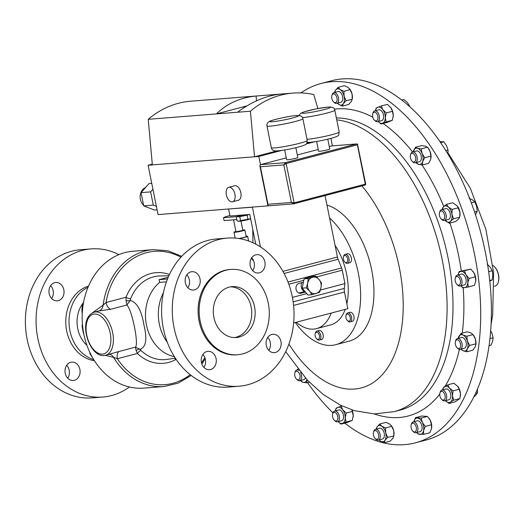 <?xml version="1.0" encoding="UTF-8"?>
<svg xmlns="http://www.w3.org/2000/svg" width="525" height="525" viewBox="0 0 525 525"><rect width="100%" height="100%" fill="white"/><g stroke="black" fill="none" stroke-linecap="round" stroke-linejoin="round"><path stroke-width="0.79" d="M230.514 286.834A25.541 20.902 -94.5 0 1 251.153 307.007A25.541 20.902 -94.5 0 1 234.537 337.595M213.898 317.422A25.541 20.902 85.5 0 0 236.243 337.542A25.541 20.902 85.5 0 0 254.54 306.738A25.541 20.902 85.5 0 0 232.201 286.617A25.541 20.902 85.5 0 0 213.898 317.422M201.423 362.44A9.214 7.54 85.5 0 0 209.482 369.698A9.214 7.54 85.5 0 0 216.083 358.588A9.214 7.54 85.5 0 0 208.025 351.33A9.214 7.54 85.5 0 0 201.423 362.44M202.899 354.48A9.214 7.54 -94.5 0 1 205.4 359.435A9.214 7.54 -94.5 0 1 203.923 367.395M266.293 345.391A9.214 7.54 85.5 0 0 274.345 352.649A9.214 7.54 85.5 0 0 280.947 341.539A9.214 7.54 85.5 0 0 272.888 334.281A9.214 7.54 85.5 0 0 266.293 345.391M267.763 337.431A9.214 7.54 -94.5 0 1 270.263 342.385A9.214 7.54 -94.5 0 1 268.787 350.346M250.228 265.742A9.214 7.54 85.5 0 0 258.287 273A9.214 7.54 85.5 0 0 264.889 261.89A9.214 7.54 85.5 0 0 256.83 254.632A9.214 7.54 85.5 0 0 250.228 265.742M251.705 257.782A9.214 7.54 -94.5 0 1 254.205 262.736A9.214 7.54 -94.5 0 1 252.728 270.697M185.364 282.791A9.214 7.54 85.5 0 0 193.423 290.049A9.214 7.54 85.5 0 0 200.025 278.939A9.214 7.54 85.5 0 0 191.966 271.681A9.214 7.54 85.5 0 0 185.364 282.791M186.841 274.831A9.214 7.54 -94.5 0 1 189.335 279.786A9.214 7.54 -94.5 0 1 187.865 287.746M66.695 365.282A9.214 7.54 -94.5 0 1 67.718 378.203M74.366 380.317A9.214 7.54 85.5 0 0 79.99 370.053A9.214 7.54 85.5 0 0 71.82 362.132A9.214 7.54 85.5 0 0 70.737 362.316A9.214 7.54 85.5 0 0 65.107 372.586A9.214 7.54 85.5 0 0 73.277 380.5A9.214 7.54 85.5 0 0 74.366 380.317M50.636 285.633A9.214 7.54 -94.5 0 1 51.66 298.548M58.308 300.668A9.214 7.54 85.5 0 0 63.932 290.404A9.214 7.54 85.5 0 0 55.762 282.483A9.214 7.54 85.5 0 0 54.679 282.667A9.214 7.54 85.5 0 0 49.048 292.93A9.214 7.54 85.5 0 0 57.218 300.851A9.214 7.54 85.5 0 0 58.308 300.668M233.573 219.837L235.988 231.807L242.852 230.429L240.955 221.032M238.783 238.514A5.558 0.466 -11.4 0 0 243.928 237.425A5.558 0.466 -11.4 0 0 246.192 236.578L244.867 230.022A5.558 0.466 -11.4 0 0 242.78 230.075M235.915 231.453A5.558 0.466 -11.4 0 0 233.973 232.214A5.558 0.466 -11.4 0 0 236.978 232.03A5.558 0.466 -11.4 0 0 242.602 230.862A5.558 0.466 -11.4 0 0 244.867 230.022M239.183 238.573A7.035 0.591 -11.4 0 0 244.775 237.359A7.035 0.591 -11.4 0 0 247.643 236.289A7.035 0.591 -11.4 0 0 246.12 236.224M227.286 238.094L216.595 238.947A74.301 60.795 85.5 0 0 163.36 328.552A74.301 60.795 85.5 0 0 228.342 387.083L239.032 386.229A74.301 60.795 85.5 0 0 292.261 296.625A74.301 60.795 85.5 0 0 227.286 238.094A74.301 60.795 85.5 0 0 174.051 327.705A74.301 60.795 85.5 0 0 239.032 386.229M230.836 269.417L229.773 269.502A42.794 35.017 85.5 0 0 199.113 321.116A42.794 35.017 85.5 0 0 236.539 354.828L237.602 354.742A42.794 35.017 85.5 0 0 268.268 303.128A42.794 35.017 85.5 0 0 230.836 269.417A42.794 35.017 85.5 0 0 200.176 321.031A42.794 35.017 85.5 0 0 237.602 354.742M188.035 287.483A28.232 23.1 85.5 0 0 187.681 287.549M93.758 359.625A38.043 31.126 -94.5 0 1 69.156 325.172A38.043 31.126 -94.5 0 1 88.016 287.273M94.447 360.727A38.043 31.126 -94.5 0 1 65.92 325.428A38.043 31.126 -94.5 0 1 88.528 286.072M129.412 386.991A74.301 60.795 -94.5 0 1 111.589 395.548A74.301 60.795 -94.5 0 1 102.828 397.038A74.301 60.795 -94.5 0 1 36.934 333.165A74.301 60.795 -94.5 0 1 82.32 250.386A74.301 60.795 -94.5 0 1 91.081 248.902A74.301 60.795 -94.5 0 1 118.912 254.625M102.828 397.038L92.144 397.884A74.301 60.795 -94.5 0 1 26.25 334.012A74.301 60.795 -94.5 0 1 71.63 251.239A74.301 60.795 -94.5 0 1 80.391 249.749L91.081 248.902M92.288 312.933L103.123 305.143A68.65 56.175 -94.5 0 1 145.169 251.009A68.65 56.175 -94.5 0 1 153.261 249.631L132.996 251.239A68.65 56.175 85.5 0 0 124.904 252.617A68.65 56.175 85.5 0 0 82.97 329.103A68.65 56.175 85.5 0 0 143.85 388.119L164.122 386.512A68.65 56.175 -94.5 0 1 113.669 357.44L105.328 355.327M315.23 333.605L315.459 332.811A4.646 2.638 75.3 0 1 316.897 331.104A4.646 2.638 75.3 0 1 320.578 334.733A4.646 2.638 75.3 0 1 319.259 340.082A4.646 2.638 75.3 0 1 317.166 339.301L316.575 338.723A3.662 2.08 75.3 0 1 315.322 336.479A3.662 2.08 75.3 0 1 315.23 333.605A3.662 2.08 75.3 0 1 317.185 332.318A3.662 2.08 75.3 0 1 319.272 335.121A3.662 2.08 75.3 0 1 318.977 338.809A3.662 2.08 75.3 0 1 316.575 338.723M319.259 340.082L321.635 339.458A4.646 2.638 -104.7 0 0 322.954 334.11A4.646 2.638 -104.7 0 0 319.272 330.481L316.897 331.104M346.034 315.42L346.264 314.626A4.646 2.638 75.3 0 1 347.701 312.913A4.646 2.638 75.3 0 1 349.02 313.117A4.646 2.638 75.3 0 1 351.645 317.822A4.646 2.638 75.3 0 1 350.063 321.897A4.646 2.638 75.3 0 1 348.744 321.694A4.646 2.638 75.3 0 1 347.97 321.116L347.379 320.532A3.662 2.08 75.3 0 1 346.034 315.42A3.662 2.08 75.3 0 1 348.206 314.226A3.662 2.08 75.3 0 1 350.319 318.78A3.662 2.08 75.3 0 1 347.99 320.992A3.662 2.08 75.3 0 1 347.379 320.532M350.063 321.897L352.439 321.274A4.646 2.638 -104.7 0 0 354.021 317.198A4.646 2.638 -104.7 0 0 351.396 312.487A4.646 2.638 -104.7 0 0 350.077 312.29L347.701 312.913M343.462 256.863L343.691 256.069A4.646 2.638 75.3 0 1 343.947 255.412A4.646 2.638 75.3 0 1 345.128 254.356A4.646 2.638 75.3 0 1 348.436 256.948A4.646 2.638 75.3 0 1 348.679 262.277A4.646 2.638 75.3 0 1 347.491 263.34A4.646 2.638 75.3 0 1 345.398 262.553L344.807 261.975A3.662 2.08 75.3 0 1 343.462 256.863A3.662 2.08 75.3 0 1 343.665 256.344A3.662 2.08 75.3 0 1 346.73 256.705A3.662 2.08 75.3 0 1 347.392 261.758A3.662 2.08 75.3 0 1 344.807 261.975M347.491 263.34L349.867 262.717A4.646 2.638 -104.7 0 0 351.054 261.653A4.646 2.638 -104.7 0 0 350.812 256.325A4.646 2.638 -104.7 0 0 347.504 253.732L345.128 254.356M326.957 205.078A70.586 40.143 75.3 0 1 349.952 221.891A70.586 40.143 75.3 0 1 373.951 293.002A70.586 40.143 75.3 0 1 349.125 341.178L335.829 344.676A70.586 40.143 75.3 0 1 299.112 327.436A70.586 40.143 75.3 0 1 295.339 322.494M329.556 217.967A70.586 40.143 75.3 0 1 336.65 225.389A70.586 40.143 75.3 0 1 360.649 296.494A70.586 40.143 75.3 0 1 335.829 344.676M247.209 214.646L240.398 216.123L239.951 216.064L239.787 215.237M250.642 218.781A6.503 0.545 168.6 0 1 245.227 220.27A6.503 0.545 168.6 0 1 238.914 221.248A6.503 0.545 168.6 0 1 238.219 221.209L237.011 220.743L236.217 216.792L239.754 216.648L240.555 220.598L250.635 218.735M240.555 220.598L238.895 221.242L237.773 221.064M298.863 293.055L304.848 291.48A5.572 4.561 -94.5 0 1 301.284 284.576A5.572 4.561 -94.5 0 1 302.078 282.562M104.285 355.491A22.293 12.679 75.3 0 0 105.564 355.274L104.075 355.523C89.047 357.367 76.637 318.531 94.231 312.158A22.293 12.679 75.3 0 1 95.504 311.942A22.293 12.679 75.3 0 1 112.429 331.59A22.293 12.679 75.3 0 1 105.564 355.274L119.136 351.442A7.429 4.226 -104.7 0 0 117.364 358.719L113.669 357.44A7.429 5.919 90.8 0 0 109.285 354.296M119.136 351.442L135.398 347.169C139.059 344.577 132.057 309.842 126.893 305.005L130.22 300.418C137.032 302.341 141.619 310.623 143.975 325.257C147.361 339.137 146.055 347.143 140.07 349.276L141.087 350.529A3.563 1.516 -46.4 0 0 137.36 353.463L136.139 350.615A3.563 2.376 149.3 0 1 140.07 349.276L135.398 347.169L136.139 350.615M98.831 310.964A7.429 5.998 -100.7 0 0 103.123 305.143L106.024 302.505A7.429 4.226 -104.7 0 0 110.637 309.277L98.831 310.964L94.231 312.158M174.418 356.711A40.865 33.436 -94.5 0 1 146.423 324.877A40.865 33.436 -94.5 0 1 159.639 282.384L166.418 281.846M180.876 257.224A66.872 54.718 -94.5 0 0 146.541 252.669A66.872 54.718 -94.5 0 0 106.024 302.505L126.026 297.248A3.563 1.05 -158.5 0 0 130.64 298.712L130.22 300.418A3.563 1.923 -174.3 0 1 126.046 300.556L126.893 305.005L110.637 309.277M143.601 205.275A10.27 8.407 -94.5 0 1 140.378 199.323A10.27 8.407 -94.5 0 1 145.628 187.445M154.849 198.719A8.387 6.864 -94.5 0 1 154.652 197.918A8.387 6.864 -94.5 0 1 154.521 197.092M229.162 187.235A7.475 4.253 -104.7 0 0 228.736 187.307A7.475 4.253 -104.7 0 0 226.433 195.248A7.475 4.253 -104.7 0 0 232.109 201.843A7.475 4.253 -104.7 0 0 232.536 201.771A7.475 4.253 -104.7 0 0 234.839 193.83A7.475 4.253 -104.7 0 0 229.162 187.235M232.536 201.771L238.448 200.215A7.475 4.253 -104.7 0 0 240.752 192.275A7.475 4.253 -104.7 0 0 235.075 185.679A7.475 4.253 -104.7 0 0 234.642 185.752L228.736 187.307M316.614 141.448L318.583 151.213A5.703 0.479 -11.4 0 0 319.633 151.279A5.703 0.479 -11.4 0 0 325.933 150.196A5.703 0.479 -11.4 0 0 329.759 148.962L327.79 139.191M284.675 149.947L286.65 159.718A5.703 0.479 -11.4 0 0 287.7 159.784A5.703 0.479 -11.4 0 0 293.993 158.701A5.703 0.479 -11.4 0 0 297.819 157.467L295.851 147.696M415.406 442.837L426.083 440.029A185.752 105.637 -104.7 0 0 489.333 343.796A185.752 105.637 -104.7 0 0 448.324 154.685A185.752 105.637 -104.7 0 0 331.629 80.732L320.959 83.541A185.752 105.637 75.3 0 1 466.252 222.068A185.752 105.637 75.3 0 1 431.071 436.268A185.752 105.637 75.3 0 1 415.406 442.837A185.752 105.637 75.3 0 1 344.781 423.111M494.268 286.322L494.865 286.164A11.143 6.339 -104.7 0 0 498.317 282.056A11.143 6.339 -104.7 0 0 498.658 280.389A11.143 6.339 -104.7 0 0 494.222 266.483A11.143 6.339 -104.7 0 0 492.89 265.394M494.36 266.621A10.697 6.083 75.3 0 1 494.491 266.746A10.697 6.083 75.3 0 1 498.75 280.094A10.697 6.083 75.3 0 1 498.422 281.695A10.697 6.083 75.3 0 1 498.369 281.873M410.517 154.967L410.773 154.074A5.572 3.17 75.3 0 1 412.499 152.02A5.572 3.17 75.3 0 1 412.991 151.961A5.572 3.17 75.3 0 1 417.08 157.028A5.572 3.17 75.3 0 1 415.334 162.803A5.572 3.17 75.3 0 1 414.835 162.862A5.572 3.17 75.3 0 1 412.821 161.864L412.158 161.208A4.462 2.54 75.3 0 1 410.517 154.967A4.462 2.54 75.3 0 1 412.296 153.274A4.462 2.54 75.3 0 1 415.636 157.677A4.462 2.54 75.3 0 1 413.772 162.008A4.462 2.54 75.3 0 1 412.158 161.208M415.334 162.803L419.455 161.72A5.572 3.17 -104.7 0 0 421.201 155.945A5.572 3.17 -104.7 0 0 417.113 150.878A5.572 3.17 -104.7 0 0 416.62 150.938L412.499 152.02M439.95 393.022L440.206 392.123A5.572 3.17 75.3 0 1 441.932 390.075A5.572 3.17 75.3 0 1 446.598 395.509A5.572 3.17 75.3 0 1 444.767 400.851A5.572 3.17 75.3 0 1 442.253 399.912L441.591 399.262A4.462 2.54 75.3 0 1 439.865 395.66A4.462 2.54 75.3 0 1 439.95 393.022A4.462 2.54 75.3 0 1 442.601 391.565A4.462 2.54 75.3 0 1 445.075 395.732A4.462 2.54 75.3 0 1 444.327 399.577A4.462 2.54 75.3 0 1 441.591 399.262M444.767 400.851L448.888 399.768A5.572 3.17 -104.7 0 0 450.719 394.426A5.572 3.17 -104.7 0 0 446.053 388.992L441.932 390.075M300.569 372.533A5.572 3.17 75.3 0 1 299.69 380.71A5.572 3.17 75.3 0 1 299.191 380.769A5.572 3.17 75.3 0 1 297.176 379.772L296.513 379.122A4.462 2.54 75.3 0 1 294.873 372.881A4.462 2.54 75.3 0 1 296.651 371.188A4.462 2.54 75.3 0 1 299.998 375.585A4.462 2.54 75.3 0 1 298.128 379.916A4.462 2.54 75.3 0 1 296.513 379.122M294.873 372.881L295.129 371.982A5.572 3.17 75.3 0 1 296.855 369.935A5.572 3.17 75.3 0 1 297.353 369.869A5.572 3.17 75.3 0 1 298.863 370.44M411.18 424.889L411.436 423.997A5.572 3.17 75.3 0 1 413.162 421.942A5.572 3.17 75.3 0 1 416.561 423.99A5.572 3.17 75.3 0 1 417.933 429.457A5.572 3.17 75.3 0 1 415.997 432.718A5.572 3.17 75.3 0 1 413.483 431.78L412.821 431.13A4.462 2.54 75.3 0 1 411.009 425.86A4.462 2.54 75.3 0 1 411.18 424.889A4.462 2.54 75.3 0 1 414.356 423.793A4.462 2.54 75.3 0 1 416.391 429.266A4.462 2.54 75.3 0 1 412.821 431.13M415.997 432.718L420.118 431.635A5.572 3.17 -104.7 0 0 422.054 428.374A5.572 3.17 -104.7 0 0 420.683 422.907A5.572 3.17 -104.7 0 0 417.283 420.86L413.162 421.942M439.504 212.664L439.76 211.772A5.572 3.17 75.3 0 1 441.486 209.718A5.572 3.17 75.3 0 1 443.297 210.092A5.572 3.17 75.3 0 1 446.237 215.795A5.572 3.17 75.3 0 1 444.321 220.493A5.572 3.17 75.3 0 1 442.516 220.126A5.572 3.17 75.3 0 1 441.807 219.555L441.144 218.905A4.462 2.54 75.3 0 1 439.504 212.664A4.462 2.54 75.3 0 1 442.339 211.319A4.462 2.54 75.3 0 1 444.714 217.042A4.462 2.54 75.3 0 1 441.709 219.358A4.462 2.54 75.3 0 1 441.144 218.905M444.321 220.493L448.442 219.411A5.572 3.17 -104.7 0 0 450.358 214.712A5.572 3.17 -104.7 0 0 447.418 209.009A5.572 3.17 -104.7 0 0 445.607 208.635L441.486 209.718M373.511 432.252L373.767 431.36A5.572 3.17 75.3 0 1 373.958 430.808A5.572 3.17 75.3 0 1 375.493 429.306A5.572 3.17 75.3 0 1 379.385 432.259A5.572 3.17 75.3 0 1 379.857 438.578A5.572 3.17 75.3 0 1 378.322 440.081A5.572 3.17 75.3 0 1 375.815 439.143L375.152 438.493A4.462 2.54 75.3 0 1 373.511 432.252A4.462 2.54 75.3 0 1 373.662 431.812A4.462 2.54 75.3 0 1 377.344 431.865A4.462 2.54 75.3 0 1 378.387 438.04A4.462 2.54 75.3 0 1 375.152 438.493M378.322 440.081L382.443 438.998A5.572 3.17 -104.7 0 0 383.978 437.496A5.572 3.17 -104.7 0 0 383.506 431.176A5.572 3.17 -104.7 0 0 379.608 428.223L375.493 429.306M331.879 95.596L332.141 94.703A5.572 3.17 75.3 0 1 332.332 94.152A5.572 3.17 75.3 0 1 333.867 92.649A5.572 3.17 75.3 0 1 337.759 95.603A5.572 3.17 75.3 0 1 338.231 101.922A5.572 3.17 75.3 0 1 336.696 103.425A5.572 3.17 75.3 0 1 334.182 102.487L333.519 101.837A4.462 2.54 75.3 0 1 331.879 95.596A4.462 2.54 75.3 0 1 332.036 95.156A4.462 2.54 75.3 0 1 335.718 95.209A4.462 2.54 75.3 0 1 336.761 101.384A4.462 2.54 75.3 0 1 333.519 101.837M336.696 103.425L340.817 102.342A5.572 3.17 -104.7 0 0 342.346 100.839A5.572 3.17 -104.7 0 0 341.88 94.52A5.572 3.17 -104.7 0 0 337.982 91.567L333.867 92.649M455.28 278.165L455.536 277.272A5.572 3.17 75.3 0 1 457.262 275.218A5.572 3.17 75.3 0 1 460.327 276.787A5.572 3.17 75.3 0 1 462.053 282.332A5.572 3.17 75.3 0 1 460.097 285.994A5.572 3.17 75.3 0 1 457.583 285.055L456.921 284.406A4.462 2.54 75.3 0 1 456.481 283.9A4.462 2.54 75.3 0 1 455.28 278.165A4.462 2.54 75.3 0 1 459.119 277.777A4.462 2.54 75.3 0 1 460.267 283.664A4.462 2.54 75.3 0 1 456.921 284.406M460.097 285.994L464.218 284.911A5.572 3.17 -104.7 0 0 466.174 281.249A5.572 3.17 -104.7 0 0 464.441 275.704A5.572 3.17 -104.7 0 0 461.383 274.135L457.262 275.218M455.438 341.499L455.693 340.6A5.572 3.17 75.3 0 1 457.419 338.553A5.572 3.17 75.3 0 1 461.482 341.893A5.572 3.17 75.3 0 1 460.254 349.328A5.572 3.17 75.3 0 1 457.741 348.39L457.078 347.74A4.462 2.54 75.3 0 1 455.831 345.811A4.462 2.54 75.3 0 1 455.438 341.499A4.462 2.54 75.3 0 1 457.557 339.846A4.462 2.54 75.3 0 1 460.077 342.53A4.462 2.54 75.3 0 1 460.163 347.596A4.462 2.54 75.3 0 1 457.078 347.74M460.254 349.328L464.369 348.246A5.572 3.17 -104.7 0 0 465.603 340.81A5.572 3.17 -104.7 0 0 461.541 337.47L457.419 338.553M332.666 413.989L332.922 413.096A5.572 3.17 75.3 0 1 333.972 411.377A5.572 3.17 75.3 0 1 334.648 411.042A5.572 3.17 75.3 0 1 338.94 414.993A5.572 3.17 75.3 0 1 338.159 421.483A5.572 3.17 75.3 0 1 337.483 421.818A5.572 3.17 75.3 0 1 334.97 420.879L334.307 420.23A4.462 2.54 75.3 0 1 332.666 413.989A4.462 2.54 75.3 0 1 333.506 412.611A4.462 2.54 75.3 0 1 337.306 415.026A4.462 2.54 75.3 0 1 336.86 420.709A4.462 2.54 75.3 0 1 334.307 420.23M337.483 421.818L341.604 420.735A5.572 3.17 -104.7 0 0 342.28 420.4A5.572 3.17 -104.7 0 0 343.061 413.91A5.572 3.17 -104.7 0 0 338.769 409.959L334.648 411.042M372.724 113.859L372.98 112.967A5.572 3.17 75.3 0 1 374.03 111.248A5.572 3.17 75.3 0 1 374.706 110.913A5.572 3.17 75.3 0 1 378.998 114.863A5.572 3.17 75.3 0 1 378.217 121.354A5.572 3.17 75.3 0 1 377.541 121.688A5.572 3.17 75.3 0 1 375.027 120.75L374.364 120.1A4.462 2.54 75.3 0 1 372.724 113.859A4.462 2.54 75.3 0 1 373.564 112.488A4.462 2.54 75.3 0 1 377.363 114.896A4.462 2.54 75.3 0 1 376.924 120.579A4.462 2.54 75.3 0 1 374.364 120.1M377.541 121.688L381.662 120.606A5.572 3.17 -104.7 0 0 382.338 120.271A5.572 3.17 -104.7 0 0 383.119 113.781A5.572 3.17 -104.7 0 0 378.827 109.83L374.706 110.913M333.001 412.853A185.752 105.637 75.3 0 1 307.578 382.64M300.923 92.925A185.752 105.637 75.3 0 1 305.294 90.11A185.752 105.637 75.3 0 1 320.959 83.541M296.238 322.258A50.151 28.521 -104.7 0 0 313.694 329.103A50.151 28.521 -104.7 0 0 316.562 328.611A50.151 28.521 -104.7 0 0 331.144 313.084M316.562 328.611L330.632 324.916A50.151 28.521 -104.7 0 0 345.207 309.389M346.854 303.745A50.151 28.521 -104.7 0 0 335.094 245.411M251.331 258.372A50.151 28.521 75.3 0 1 253.772 261.201M416.03 162.619A8.354 4.751 -104.7 0 0 418.602 164.371A8.354 4.751 -104.7 0 0 422.678 161.562A8.354 4.751 -104.7 0 0 422.107 153.517L424.725 157.71L430.92 156.076L430.073 151.417A8.354 4.751 -104.7 0 0 428.413 148.437L427.448 147.223L421.253 148.857L422.107 153.517A8.354 4.751 -104.7 0 0 417.467 148.28A8.354 4.751 -104.7 0 0 413.398 151.095A8.354 4.751 -104.7 0 0 413.195 151.837L415.452 147.243L417.467 148.28L421.253 148.857M428.072 147.991L430.073 151.417A8.354 4.751 75.3 0 1 430.953 158.097A8.354 4.751 75.3 0 1 430.946 158.163M445.023 220.316A8.354 4.751 -104.7 0 0 445.627 220.927A8.354 4.751 -104.7 0 0 450.535 221.261A8.354 4.751 -104.7 0 0 451.933 214.357L453.528 218.84L459.723 217.206L459.907 212.264A8.354 4.751 -104.7 0 0 457.406 206.135A8.354 4.751 -104.7 0 0 457.36 206.076M446.499 204.369L448.422 207.126L452.117 209.416L451.933 214.357A8.354 4.751 -104.7 0 0 448.422 207.126A8.354 4.751 -104.7 0 0 443.513 206.791L446.499 204.369L452.694 202.742L457.327 206.03L459.907 212.264A8.354 4.751 75.3 0 1 459.946 215.795L459.861 216.392M391.283 425.565A8.354 4.751 75.3 0 1 391.407 425.716A8.354 4.751 75.3 0 1 393.704 430.782A8.354 4.751 75.3 0 1 393.947 435.376L393.855 436.012L387.693 437.338L384.983 440.285A8.354 4.751 -104.7 0 0 385.737 432.876A8.354 4.751 -104.7 0 0 381.78 426.202A8.354 4.751 -104.7 0 0 377.068 426.93A8.354 4.751 -104.7 0 0 376.189 429.122M473.137 271.582A8.354 4.751 75.3 0 1 473.176 271.635A8.354 4.751 75.3 0 1 473.917 272.731L475.315 276.813L469.127 278.447L467.801 282.955A8.354 4.751 -104.7 0 0 465.951 274.824A8.354 4.751 -104.7 0 0 460.95 271.392A8.354 4.751 -104.7 0 0 457.964 275.034L459.113 271.582L464.553 270.736L465.951 274.824L469.127 278.447M460.792 285.81A8.354 4.751 -104.7 0 0 464.651 287.661A8.354 4.751 -104.7 0 0 467.801 282.955L468.254 287.004L474.449 285.37L475.768 280.862A8.354 4.751 -104.7 0 0 473.917 272.731L470.748 269.108L464.553 270.736M475.716 281.295L475.768 280.862A8.354 4.751 75.3 0 1 475.716 281.295A8.354 4.751 75.3 0 1 475.709 281.374M352.012 409.933A8.354 4.751 75.3 0 1 353.213 415.688A8.354 4.751 75.3 0 1 353.102 417.113A8.354 4.751 75.3 0 1 353.095 417.178M386.242 112.921L385.304 117.653L386.137 121.918L381.025 123.985L378.236 121.511A8.354 4.751 -104.7 0 0 382.692 123.185A8.354 4.751 -104.7 0 0 385.304 117.653A8.354 4.751 -104.7 0 0 382.85 109.686L386.242 112.921L392.438 111.293L390.817 107.592A8.354 4.751 -104.7 0 0 390.62 107.323A8.354 4.751 -104.7 0 0 390.567 107.257M390.62 107.323L390.817 107.592A8.354 4.751 75.3 0 1 393.271 115.559A8.354 4.751 75.3 0 1 393.159 116.983A8.354 4.751 75.3 0 1 393.153 117.049M458.102 338.369L461.016 333.421L467.204 331.793L471.017 332.968L473.333 334.963A8.354 4.751 75.3 0 1 475.348 338.973L475.88 343.809L469.685 345.437L467.289 348.863A8.354 4.751 -104.7 0 0 467.381 341.066A8.354 4.751 -104.7 0 0 463.05 335.062A8.354 4.751 -104.7 0 0 458.62 336.853A8.354 4.751 -104.7 0 0 458.115 338.369M475.847 344.8A8.354 4.751 -104.7 0 0 475.873 344.623A8.354 4.751 -104.7 0 0 475.348 338.973L473.051 334.609L466.856 336.236L467.381 341.066L469.685 345.437M349.657 88.909A8.354 4.751 75.3 0 1 349.781 89.06A8.354 4.751 75.3 0 1 352.078 94.126A8.354 4.751 75.3 0 1 352.321 98.72L352.229 99.356L346.067 100.682L343.357 103.635A8.354 4.751 -104.7 0 0 344.111 96.219A8.354 4.751 -104.7 0 0 340.154 89.545A8.354 4.751 -104.7 0 0 335.442 90.28A8.354 4.751 -104.7 0 0 334.563 92.466L334.55 92.413M429.01 418.261A8.354 4.751 75.3 0 1 429.083 418.353A8.354 4.751 75.3 0 1 430.31 420.361A8.354 4.751 75.3 0 1 431.622 428.013A8.354 4.751 75.3 0 1 431.602 428.118M457.807 386.433A8.354 4.751 75.3 0 1 457.852 386.485A8.354 4.751 75.3 0 1 460.464 393.678L459.907 398.56L453.712 400.188L450.476 402.045A8.354 4.751 -104.7 0 0 452.498 395.778A8.354 4.751 -104.7 0 0 449.492 388.106A8.354 4.751 -104.7 0 0 444.465 386.715A8.354 4.751 -104.7 0 0 442.634 389.891M460.373 396.27A8.354 4.751 -104.7 0 0 460.386 396.145A8.354 4.751 -104.7 0 0 460.464 393.678L459.25 389.268L453.055 390.895L452.498 395.778L453.712 400.188M382.85 109.686A8.354 4.751 -104.7 0 0 377.79 107.251A8.354 4.751 -104.7 0 0 375.401 110.729L376.123 108.052L381.235 105.984L382.85 109.686M390.817 107.592L387.43 104.357L381.235 105.984M392.438 111.293L393.271 115.559L392.333 120.291L387.22 122.358L381.025 123.985M392.333 120.291L386.137 121.918M338.179 421.634A8.354 4.751 -104.7 0 0 342.635 423.314A8.354 4.751 -104.7 0 0 345.247 417.782A8.354 4.751 -104.7 0 0 342.792 409.815A8.354 4.751 -104.7 0 0 337.733 407.38A8.354 4.751 -104.7 0 0 335.344 410.858L336.066 408.181L341.178 406.114L342.792 409.815L346.185 413.05L345.247 417.782L346.08 422.048L340.968 424.115L338.179 421.634M351.934 409.907L353.213 415.688L352.275 420.42L346.08 422.048M352.275 420.42L347.163 422.487L340.968 424.115M352.38 411.423L346.185 413.05M341.952 405.91L341.178 406.114M460.95 349.145A8.354 4.751 -104.7 0 0 462.866 350.654A8.354 4.751 -104.7 0 0 467.289 348.863L466.673 351.822L462.866 350.654L460.832 349.013M461.016 333.421L463.05 335.062L466.856 336.236M466.673 351.822L472.867 350.195L475.256 346.769L475.88 343.809M468.254 287.004L462.82 287.851L460.786 285.817M459.113 271.582L470.748 269.108M475.768 280.862L475.315 276.813M337.398 103.241A8.354 4.751 -104.7 0 0 338.651 104.363A8.354 4.751 -104.7 0 0 343.357 103.635L342.425 106.116L338.651 104.363L337.378 103.248M334.51 92.761L335.442 90.28L338.152 87.327L340.154 89.545L343.928 91.291L344.111 96.219L346.067 100.682M343.928 91.291L350.123 89.663L348.121 87.452L344.341 85.7L338.152 87.327M350.123 89.663L352.078 94.126L352.262 99.054L351.323 101.535L348.62 104.488L342.425 106.116M379.024 439.898A8.354 4.751 -104.7 0 0 380.277 441.02A8.354 4.751 -104.7 0 0 384.983 440.285L384.051 442.772L380.277 441.02L379.004 439.904M376.136 429.417L377.068 426.93L379.778 423.983L381.78 426.202L385.553 427.947L385.737 432.876L387.693 437.338M379.778 423.983L385.973 422.356L389.747 424.108L391.748 426.32L393.704 430.782L393.888 435.711L392.956 438.191L390.246 441.138L384.051 442.772M391.748 426.32L385.553 427.947M442.162 209.541L443.513 206.791A8.354 4.751 -104.7 0 0 442.188 209.534M453.528 218.84L450.535 221.261L449.321 223.21L445.016 220.316M458.312 207.788L452.117 209.416M459.723 217.206L458.509 219.161L455.516 221.583L449.321 223.21M413.838 421.877L415.531 417.664L421.201 418.044L422.343 422.454L425.257 426.398L423.563 430.618L423.642 434.365L417.972 433.978L416.679 432.541A8.354 4.751 -104.7 0 0 419.921 434.405A8.354 4.751 -104.7 0 0 423.563 430.618A8.354 4.751 -104.7 0 0 422.343 422.454A8.354 4.751 -104.7 0 0 417.48 418.09A8.354 4.751 -104.7 0 0 413.864 421.759M415.531 417.664L421.726 416.03L427.396 416.417L430.31 420.361L431.452 424.771L425.257 426.398M431.452 424.771L431.53 428.525L429.837 432.738L423.642 434.365M431.622 428.013L431.53 428.525M427.396 416.417L421.201 418.044M299.69 380.71L303.811 379.627A5.572 3.17 -104.7 0 0 305.373 378.046M297.747 369.029A8.354 4.751 -104.7 0 0 297.557 369.751L297.721 369.101M300.385 380.527A8.354 4.751 -104.7 0 0 302.964 382.285A8.354 4.751 -104.7 0 0 306.941 379.739M307.033 379.47L306.751 382.856L302.964 382.285L300.366 380.533M309.297 382.187L306.751 382.856M445.462 400.667A8.354 4.751 -104.7 0 0 450.476 402.045L449.013 403.436L445.449 400.647M442.614 389.891L443.002 388.106L447.7 384.851L449.492 388.106L453.055 390.895M447.7 384.851L453.895 383.224L457.852 386.485M457.459 386.013L459.25 389.268M449.013 403.436L455.208 401.809L459.907 398.56M424.725 157.71L422.678 161.562L422.395 164.948L418.602 164.371L416.043 162.671M427.448 147.223L425.434 146.186L421.647 145.615L415.452 147.243M430.92 156.076L430.644 159.469L428.59 163.321L422.395 164.948M408.345 105.499L409.211 105.269L409.644 106.641M401.691 100.019L403.777 99.468L407.092 102.211L409.211 105.269M489.07 345.686L490.967 345.188L492.634 341.316L493.119 337.752L489.963 338.586M490.685 330.816L491.905 333.224L493.119 337.752M489.72 280.514L492.286 279.838L489.786 281.131M488.637 271.681L492.201 270.749L492.837 275.139L492.286 279.838M487.102 264.022L490.245 267.232L492.201 270.749M474.561 211.988L477.212 211.293L475.506 214.817M471.325 202.873L474.902 201.935L476.648 206.456L477.212 211.293M469.094 198.253L472.592 199.94L474.902 201.935M475.63 393.245L477.52 392.752L476.077 394.918L473.452 397.399M477.474 389.084L477.52 392.752M445.81 150.583L448.042 149.993L447.904 153.989M440.633 142.636L443.848 141.789L446.539 145.733L448.042 149.993M439.937 141.619L443.848 141.789M152.283 164.128L148.096 165.231L158.051 214.581L268.354 205.833M157.087 209.823L154.389 210.033L143.719 205.872L153.3 205.111L150.629 191.874L152.939 189.256M151.751 183.35L149.054 183.56L141.048 192.636L143.719 205.872M286.276 157.861L260.452 164.653L258.799 156.45L254.54 156.785L250.412 111.215A104.764 85.726 -94.5 0 1 292.897 93.102A104.764 85.726 -94.5 0 1 313.779 94.559L317.881 108.563M148.096 165.231L254.54 156.785L276.938 150.898M152.355 164.889L148.227 119.319A104.764 85.726 -94.5 0 1 190.713 101.207L292.897 93.102M297.314 154.96L318.229 149.461M329.273 146.56L331.642 145.937A0.932 0.761 -94.5 0 1 331.866 145.917M330.901 138.41L332.41 145.865M268.748 205.8L267.835 205.308L267.967 204.291L291.388 202.433L293.764 203.818L268.537 205.839M267.835 205.308L259.849 165.716L260.452 164.653L285.462 162.665L283.822 164.916L291.388 202.433L294.112 202.867L365.302 184.15L357.374 144.815L286.178 163.531L294.112 202.867A0.932 0.525 75.3 0 1 293.816 203.805L293.816 203.805A0.932 0.525 75.3 0 1 293.764 203.818M259.849 165.716L260.407 166.773L267.967 204.291M260.407 166.773L283.822 164.916L286.178 163.531A0.932 0.525 75.3 0 0 285.462 162.665L356.659 143.955L331.642 145.937M314.731 141.743L306.16 144.001M281.866 150.386L258.799 156.45M309.382 142.367L306.882 143.023M148.227 119.319L237.51 112.238C251.823 101.581 266.287 95.524 280.895 94.06L256.069 96.029L256.489 100.833M237.51 112.238L250.412 111.215M246.934 105.886L216.379 113.918C226.925 103.556 240.155 97.597 256.069 96.029M242.812 106.969L245.51 106.752M156.384 206.312L153.3 205.111M141.048 192.636L150.629 191.874M147.302 207.27A10.27 8.407 -94.5 0 1 145.176 206.437M253.083 207.047L252.427 207.218L260.426 246.894M229.235 208.937L252.427 207.218M163.387 292.766A40.865 33.436 85.5 0 0 167.317 342.32M169.424 274.522A45.485 37.216 -94.5 0 0 150.754 273.564A45.485 37.216 -94.5 0 0 126.026 297.248L126.046 300.556M168.203 277.252L159.088 279.654L167.495 278.985M159.088 279.654L159.639 282.384M174.72 357.197L175.186 359.487L176.177 359.408M302.197 288.159L306.331 287.831L309.619 291.231L312.053 294.689L307.919 295.017L302.197 288.159L303.384 282.22L299.086 283.349A5.053 4.134 85.5 0 0 296.002 288.973A5.053 4.134 85.5 0 0 300.484 293.317A5.053 4.134 85.5 0 0 301.074 293.219L305.452 292.064M303.384 282.22L304.054 278.873L308.188 278.545L307.689 283.152L306.331 287.831M306.751 293.626L292.412 297.393M325.047 195.595L337.431 257.02A7.429 4.226 -104.7 0 0 338.1 259.265L341.578 267.96A7.429 4.226 75.3 0 1 342.248 270.198L344.945 283.585L320.381 290.043M255.76 244.158L249.769 214.443L229.976 216.018L228.585 209.107M344.945 283.585L344.321 288.402A7.429 4.226 -104.7 0 0 344.492 292.031L347.852 308.693L293.652 322.941M312.053 294.689L319.633 292.267L320.992 287.588L321.49 282.982L319.056 279.517L315.768 276.117L308.188 278.545M304.054 278.873L311.633 276.445L315.768 276.117M319.056 279.517A8.354 6.832 -94.5 0 1 320.992 287.588A8.354 6.832 -94.5 0 1 316.273 293.449A8.354 6.832 -94.5 0 1 309.619 291.231A8.354 6.832 85.5 0 1 307.689 283.152A8.354 6.832 -94.5 0 1 312.408 277.298A8.354 6.832 -94.5 0 1 319.056 279.517M239.846 215.545L236.217 216.792M249.152 214.495L247.137 215.184L247.931 219.135M247.137 215.184L239.754 216.648M82.602 326.097L82.117 326.137A41.757 34.171 85.5 0 0 83.731 334.162L83.836 334.156M82.117 326.137L82.386 323.603M86.927 345.299A28.232 23.1 -94.5 0 1 83.534 302.498M82.222 314.324L81.861 309.553L82.366 304.703L83.265 304.008M83.167 304.644L82.366 304.703M92.787 357.998L89.86 353.62L89.946 352.59M90.425 353.574L89.86 353.62M236.644 216.648L223.499 217.691A16.715 1.398 168.6 0 1 229.878 215.526M223.499 217.691L224.083 220.592L236.775 219.588M94.441 314.055A20.508 11.662 75.3 0 1 110.23 333.152A20.508 11.662 75.3 0 1 102.519 354.119A20.508 11.662 75.3 0 1 86.723 335.016A20.508 11.662 75.3 0 1 94.441 314.055M130.64 298.712A41.915 34.302 -94.5 0 1 153.431 276.885A41.915 34.302 -94.5 0 1 160.072 275.966L168.84 275.802M174.937 358.273L166.694 359.435A41.915 34.302 -94.5 0 1 141.087 350.529M327.738 107.113A14.602 1.221 -11.4 0 0 307.755 110.834A14.602 1.221 -11.4 0 0 304.507 113.223A14.602 1.221 -11.4 0 0 324.489 109.508A14.602 1.221 -11.4 0 0 327.738 107.113M270.342 126.131A18.323 1.536 168.6 0 1 266.956 125.921C266.569 123.985 267.514 122.423 269.798 121.242C271.556 120.166 286.197 116.452 296.244 115.546C300.51 115.277 302.722 116.327 302.873 118.683A18.323 1.536 168.6 0 1 290.574 122.653A18.323 1.536 168.6 0 1 270.342 126.131M295.805 115.618A14.602 1.221 -11.4 0 0 275.815 119.339A14.602 1.221 -11.4 0 0 272.567 121.728A14.602 1.221 -11.4 0 0 292.556 118.007A14.602 1.221 -11.4 0 0 295.805 115.618M307.263 140.457C306.324 143.542 308.798 143.942 300.457 146.501C294.112 148.135 288.238 149.697 277.981 150.833C274.043 151.305 271.832 150.262 271.346 147.696A18.323 1.536 -11.4 0 0 274.733 147.906A18.323 1.536 -11.4 0 0 294.965 144.428A18.323 1.536 -11.4 0 0 307.263 140.457L302.873 118.683M336.374 117.928A150.202 85.424 75.3 0 1 444.386 242.189A150.202 85.424 75.3 0 1 412.867 404.768A150.202 85.424 75.3 0 1 400.201 410.077L394.288 411.633A150.202 85.424 75.3 0 0 406.954 406.324A150.202 85.424 75.3 0 0 439.806 248.935A150.202 85.424 75.3 0 0 336.761 119.844M334.451 109.161A157.966 89.834 75.3 0 1 372.789 117.193M383.033 123.46A157.966 89.834 75.3 0 1 412.604 151.994M421.962 164.909A157.966 89.834 75.3 0 1 443.783 206.522M449.912 223.059A157.966 89.834 75.3 0 1 461.291 271.012M463.162 287.838A157.966 89.834 75.3 0 1 462.262 333.093M459.414 349.355A157.966 89.834 75.3 0 1 445.082 386.308M439.779 394.026A157.966 89.834 75.3 0 1 421.66 410.373A157.966 89.834 75.3 0 1 374.292 413.91M361.902 185.909A118.88 67.607 75.3 0 1 403.01 296.966A118.88 67.607 75.3 0 1 371.431 383.683A118.88 67.607 75.3 0 1 288.921 344.124M293.534 203.857L365.006 185.095A0.932 0.525 -104.7 0 1 364.954 185.102L293.869 203.792M307.046 139.374A18.323 1.536 -11.4 0 0 327.2 135.857A18.323 1.536 -11.4 0 0 339.202 131.952L334.812 110.178A18.323 1.536 168.6 0 1 322.678 114.109A18.323 1.536 168.6 0 1 302.485 117.613M356.764 143.935A0.932 0.761 85.5 0 0 356.659 143.955A0.932 0.525 -104.7 0 1 357.374 144.815L357.748 144.677A0.932 0.932 0 0 0 356.764 143.935L331.754 145.917M357.577 144.664L365.682 184.012L365.302 184.15A0.932 0.525 -104.7 0 1 365.006 185.095A0.932 0.932 0 0 0 365.682 184.012L365.512 183.999M204.855 357.597A66.872 54.718 -94.5 0 1 201.502 362.801M190.188 374.66A66.872 54.718 -94.5 0 1 117.364 358.719L137.36 353.463A45.485 37.216 -94.5 0 0 176.092 359.415M303.765 280.317L288.816 284.242M342.248 270.198L316.634 276.931M299.88 293.311L301.074 293.219M337.431 257.02L282.923 271.346M338.1 259.265L284.077 273.459M341.578 267.96L287.995 282.043M344.321 288.402L293.16 301.849M344.492 292.031L293.587 305.412M235.154 238.094L233.973 232.214M299.001 115.5L300.562 113.407L304.146 111.845L315.912 108.951L328.178 107.041C332.443 106.778 334.655 107.822 334.812 110.178M339.202 131.952C338.258 135.037 340.732 135.437 332.397 137.996C326.045 139.637 320.178 141.192 309.921 142.327L307.158 142.373M266.956 125.921L271.346 147.696M448.048 152.978L470.295 188.199L485.874 229.281L493.598 272.698L492.693 314.738L491.078 324.555M296.855 369.935L298.18 369.58M252.787 229.412L252.938 242.767M285.712 351.665L307.414 380.238L323.269 394.505L340.62 405.267L354.349 410.662L374.312 413.917L394.288 411.633M498.422 281.695L498.317 282.056M181.722 256.305L167.803 250.753L153.261 249.631M164.122 386.512L178.303 383.112L191.166 375.434M201.863 364.015L205.249 358.792M248.588 241.001L247.643 236.289"/></g></svg>
